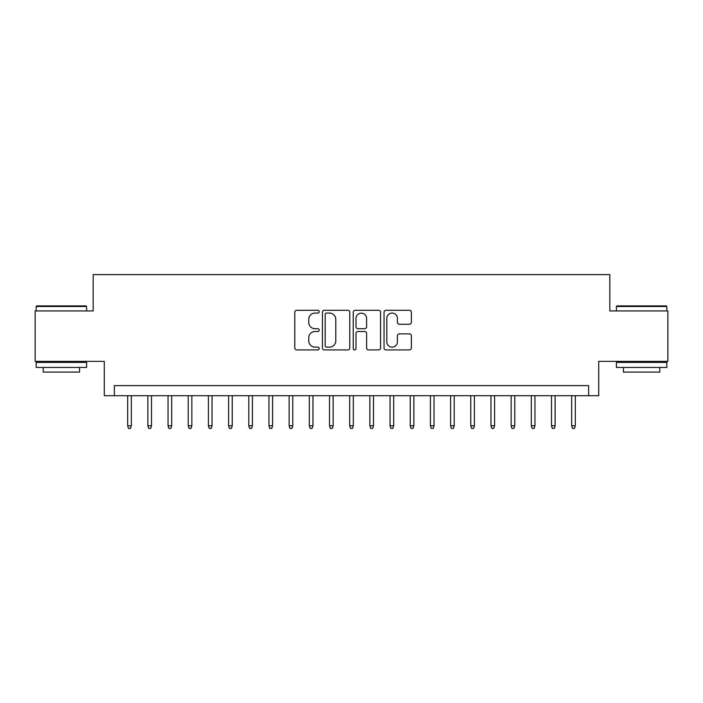 <?xml version="1.0" encoding="UTF-8"?>
<svg xmlns="http://www.w3.org/2000/svg" width="703" height="703" viewBox="0 0 703 703"><rect width="100%" height="100%" fill="white"/><g stroke="black" fill="none" stroke-linecap="round" stroke-linejoin="round"><path stroke-width="1.05" d="M319.206 311.684A1.388 1.388 0 0 0 317.826 310.295L296.771 310.295A1.977 1.977 0 0 0 294.794 312.281L294.794 347.932A1.977 1.977 0 0 0 296.771 349.918L317.826 349.918A1.388 1.388 0 0 0 319.206 348.53A1.388 1.388 0 0 0 317.826 347.141L315.102 347.141A6.336 6.336 0 0 1 308.758 340.806L308.758 337.835A6.336 6.336 0 0 1 315.102 331.491L317.826 331.491A1.388 1.388 0 0 0 319.206 330.111A1.388 1.388 0 0 0 317.826 328.723L315.102 328.723A6.336 6.336 0 0 1 308.758 322.378L308.758 319.408A6.336 6.336 0 0 1 315.102 313.072L317.826 313.072A1.388 1.388 0 0 0 319.206 311.684M409.392 324.268A1.977 1.977 0 0 0 411.378 322.282L411.378 312.281A1.977 1.977 0 0 0 409.392 310.295L386.017 310.295A1.977 1.977 0 0 0 384.04 312.281L384.04 347.932A1.977 1.977 0 0 0 386.017 349.918L409.392 349.918A1.977 1.977 0 0 0 411.378 347.932L411.378 335.849A1.977 1.977 0 0 0 409.392 333.872L399.392 333.872A1.977 1.977 0 0 0 397.406 335.849L397.406 341.843A5.299 5.299 0 0 1 392.107 347.141A5.299 5.299 0 0 1 386.808 341.843L386.808 318.371A5.299 5.299 0 0 1 392.107 313.072A5.299 5.299 0 0 1 397.406 318.371L397.406 322.282A1.977 1.977 0 0 0 399.392 324.268L409.392 324.268M588.639 395.701L598.728 395.701L598.728 361.386L667.85 361.386L667.85 310.937L609.826 310.937L609.826 274.609L93.174 274.609L93.174 310.937L35.15 310.937L35.15 361.386L104.272 361.386L104.272 395.701L588.639 395.701L588.639 385.604L114.361 385.604L114.361 395.701M349.769 312.281A1.977 1.977 0 0 0 347.783 310.295L324.408 310.295A1.977 1.977 0 0 0 322.431 312.281L322.431 347.932A1.977 1.977 0 0 0 324.408 349.918L347.783 349.918A1.977 1.977 0 0 0 349.769 347.932L349.769 312.281M355.217 310.295L378.592 310.295A1.977 1.977 0 0 1 380.569 312.281L380.569 347.932A1.977 1.977 0 0 1 378.592 349.918L368.583 349.918A1.977 1.977 0 0 1 366.606 347.932L366.606 333.477A1.977 1.977 0 0 0 364.62 331.491L357.985 331.491A1.977 1.977 0 0 0 356.008 333.477L356.008 348.53A1.388 1.388 0 0 1 354.62 349.918A1.388 1.388 0 0 1 353.231 348.53L353.231 312.281A1.977 1.977 0 0 1 355.217 310.295M326.587 313.072A1.388 1.388 0 0 0 325.199 314.461L325.199 345.753A1.388 1.388 0 0 0 326.587 347.141L329.461 347.141A6.336 6.336 0 0 0 335.797 340.806L335.797 319.408A6.336 6.336 0 0 0 329.461 313.072L326.587 313.072M366.606 318.468A5.299 5.299 0 0 0 361.307 313.169A5.299 5.299 0 0 0 356.008 318.468L356.008 326.737A1.977 1.977 0 0 0 357.985 328.723L364.62 328.723A1.977 1.977 0 0 0 366.606 326.737L366.606 318.468M131.32 425.772L130.512 428.391L128.491 428.391L127.682 425.772L131.32 425.772L131.32 395.701M127.682 425.772L127.682 395.701M36.767 305.893L86.012 305.893L86.61 306.49L36.161 306.49L36.767 305.893M61.389 367.441L36.161 367.441L36.161 362.397L86.61 362.397L86.61 367.441L61.389 367.441M79.553 367.441L79.553 372.089L43.226 372.089L43.226 367.441M616.988 305.893L666.233 305.893L666.839 306.49L616.39 306.49L616.988 305.893M641.611 367.441L616.39 367.441L616.39 362.397L666.839 362.397L666.839 367.441L641.611 367.441M659.774 367.441L659.774 372.089L623.447 372.089L623.447 367.441M151.496 425.772L150.688 428.391L148.676 428.391L147.867 425.772L151.496 425.772L151.496 395.701M147.867 425.772L147.867 395.701M171.681 425.772L170.873 428.391L168.852 428.391L168.043 425.772L171.681 425.772L171.681 395.701M168.043 425.772L168.043 395.701M191.857 425.772L191.058 428.391L189.037 428.391L188.228 425.772L191.857 425.772L191.857 395.701M188.228 425.772L188.228 395.701M212.042 425.772L211.234 428.391L209.222 428.391L208.413 425.772L212.042 425.772L212.042 395.701M208.413 425.772L208.413 395.701M232.227 425.772L231.419 428.391L229.398 428.391L228.589 425.772L232.227 425.772L232.227 395.701M228.589 425.772L228.589 395.701M252.403 425.772L251.604 428.391L249.583 428.391L248.774 425.772L252.403 425.772L252.403 395.701M248.774 425.772L248.774 395.701M272.588 425.772L271.78 428.391L269.767 428.391L268.959 425.772L272.588 425.772L272.588 395.701M268.959 425.772L268.959 395.701M292.773 425.772L291.965 428.391L289.944 428.391L289.135 425.772L292.773 425.772L292.773 395.701M289.135 425.772L289.135 395.701M312.949 425.772L312.15 428.391L310.128 428.391L309.32 425.772L312.949 425.772L312.949 395.701M309.32 425.772L309.32 395.701M333.134 425.772L332.326 428.391L330.313 428.391L329.505 425.772L333.134 425.772L333.134 395.701M329.505 425.772L329.505 395.701M353.319 425.772L352.511 428.391L350.489 428.391L349.681 425.772L353.319 425.772L353.319 395.701M349.681 425.772L349.681 395.701M373.495 425.772L372.687 428.391L370.674 428.391L369.866 425.772L373.495 425.772L373.495 395.701M369.866 425.772L369.866 395.701M393.68 425.772L392.872 428.391L390.85 428.391L390.051 425.772L393.68 425.772L393.68 395.701M390.051 425.772L390.051 395.701M413.865 425.772L413.056 428.391L411.035 428.391L410.227 425.772L413.865 425.772L413.865 395.701M410.227 425.772L410.227 395.701M434.041 425.772L433.233 428.391L431.22 428.391L430.412 425.772L434.041 425.772L434.041 395.701M430.412 425.772L430.412 395.701M454.226 425.772L453.417 428.391L451.396 428.391L450.597 425.772L454.226 425.772L454.226 395.701M450.597 425.772L450.597 395.701M474.411 425.772L473.602 428.391L471.581 428.391L470.773 425.772L474.411 425.772L474.411 395.701M470.773 425.772L470.773 395.701M494.587 425.772L493.778 428.391L491.766 428.391L490.958 425.772L494.587 425.772L494.587 395.701M490.958 425.772L490.958 395.701M514.772 425.772L513.963 428.391L511.942 428.391L511.143 425.772L514.772 425.772L514.772 395.701M511.143 425.772L511.143 395.701M534.957 425.772L534.148 428.391L532.127 428.391L531.319 425.772L534.957 425.772L534.957 395.701M531.319 425.772L531.319 395.701M555.133 425.772L554.324 428.391L552.312 428.391L551.504 425.772L555.133 425.772L555.133 395.701M551.504 425.772L551.504 395.701M575.318 425.772L574.509 428.391L572.488 428.391L571.68 425.772L575.318 425.772L575.318 395.701M571.68 425.772L571.68 395.701M36.161 310.937L36.161 306.49M47.663 362.397L47.663 361.386M75.107 362.397L75.107 361.386M86.61 310.937L86.61 306.49M616.39 310.937L616.39 306.49M627.893 362.397L627.893 361.386M655.337 362.397L655.337 361.386M666.839 310.937L666.839 306.49"/></g></svg>
